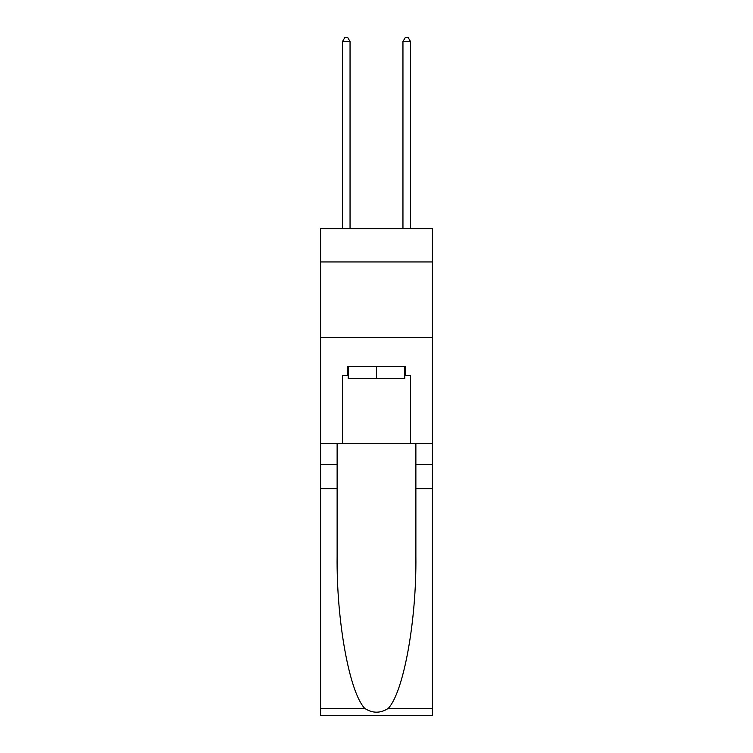 <?xml version="1.0" encoding="UTF-8"?>
<svg xmlns="http://www.w3.org/2000/svg" width="753" height="753" viewBox="0 0 753 753"><rect width="100%" height="100%" fill="white"/><g stroke="black" fill="none" stroke-linecap="round" stroke-linejoin="round"><path stroke-width="1.13" d="M432.42 261.94L432.42 228.686L320.58 228.686L320.58 261.94L432.42 261.94L432.42 443.301L410.507 443.301L410.507 375.596L405.669 375.596L405.669 366.523L347.331 366.523L347.331 375.596L348.234 375.596M320.58 488.641L337.128 488.641L337.128 556.043C336.327 620.463 349.392 692.431 364.81 708.451C372.594 713.43 380.387 713.43 388.19 708.451L432.42 708.451L432.42 715.35L320.58 715.35L320.58 261.94M404.766 366.523L404.766 378.618L348.234 378.618L348.234 366.523M376.5 366.523L376.5 378.618M388.19 708.451C403.608 692.431 416.673 620.463 415.872 556.043L415.872 443.301M415.872 488.641L432.42 488.641L432.42 443.301M337.128 443.301L337.128 488.641M432.42 708.451L432.42 488.641M320.58 443.301L342.493 443.301L342.493 375.596L347.331 375.596M320.58 337.504L432.42 337.504M342.493 443.301L410.507 443.301M404.766 375.596L405.669 375.596M350.051 228.686L350.051 41.575L342.493 41.575L342.493 228.686M342.493 41.575L344.761 37.65L347.782 37.65L350.051 41.575M410.507 228.686L410.507 41.575L402.949 41.575L402.949 228.686M402.949 41.575L405.218 37.65L408.239 37.65L410.507 41.575M415.872 464.46L432.42 464.46M337.128 464.46L320.58 464.46M320.58 708.451L364.81 708.451"/></g></svg>
